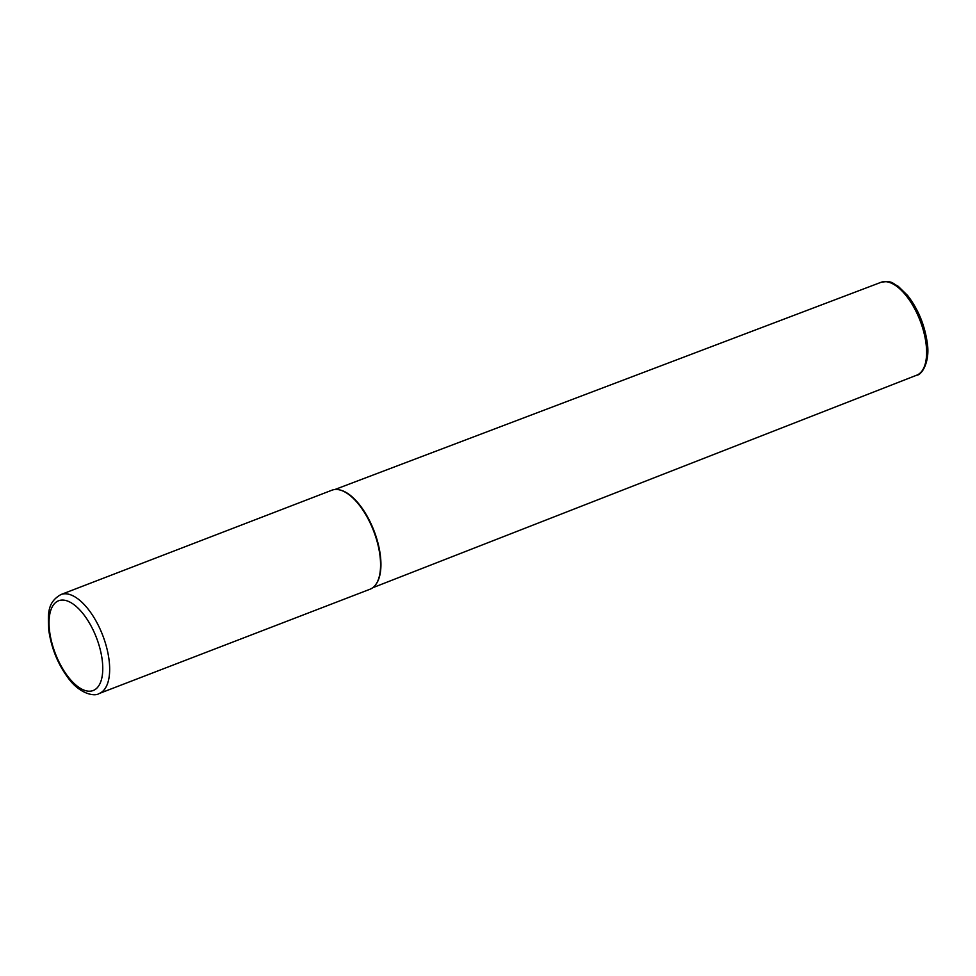 <?xml version="1.0" encoding="UTF-8"?>
<svg xmlns="http://www.w3.org/2000/svg" width="976" height="976" viewBox="0 0 976 976"><rect width="100%" height="100%" fill="white"/><g stroke="black" fill="none" stroke-linecap="round" stroke-linejoin="round"><path stroke-width="1.46" d="M60.963 594.53L331.877 490.22A53.058 24.315 68.9 0 1 339.489 489.867A53.058 24.315 68.9 0 1 379.957 555.515A53.058 24.315 68.9 0 1 375.894 584.392A53.058 24.315 68.9 0 1 370.002 589.236L99.088 693.558A53.058 24.315 68.9 0 0 109.044 659.825A53.058 24.315 68.9 0 0 60.963 594.53C46.836 602.582 48.056 614.331 48.8 630.374C51.46 648.576 58.133 664.754 68.82 678.881C80.349 694.265 95.001 696.693 99.088 693.558M339.831 489.952A52.643 24.119 68.9 0 1 340.173 490.025A52.643 24.119 68.9 0 1 380.323 555.161A52.643 24.119 68.9 0 1 376.297 583.819A52.643 24.119 68.9 0 1 376.089 584.099M102.199 659.935A48.08 22.033 -111.1 0 0 70.443 602.375A48.08 22.033 -111.1 0 0 49.605 631.338A48.08 22.033 -111.1 0 0 81.362 688.897A48.08 22.033 -111.1 0 0 102.199 659.935M334.902 489.513L880.999 282.32A49.752 22.802 68.9 0 1 926.029 343.564A49.752 22.802 68.9 0 1 916.745 375.174L372.722 587.735M340.173 490.025L339.489 489.867M880.999 282.32C892.381 280.258 892.332 283.467 898.14 286.236L907.656 295.533C918.087 309.099 924.601 324.727 927.2 342.454C930.445 362.352 921.332 375.321 916.745 375.174"/></g></svg>
